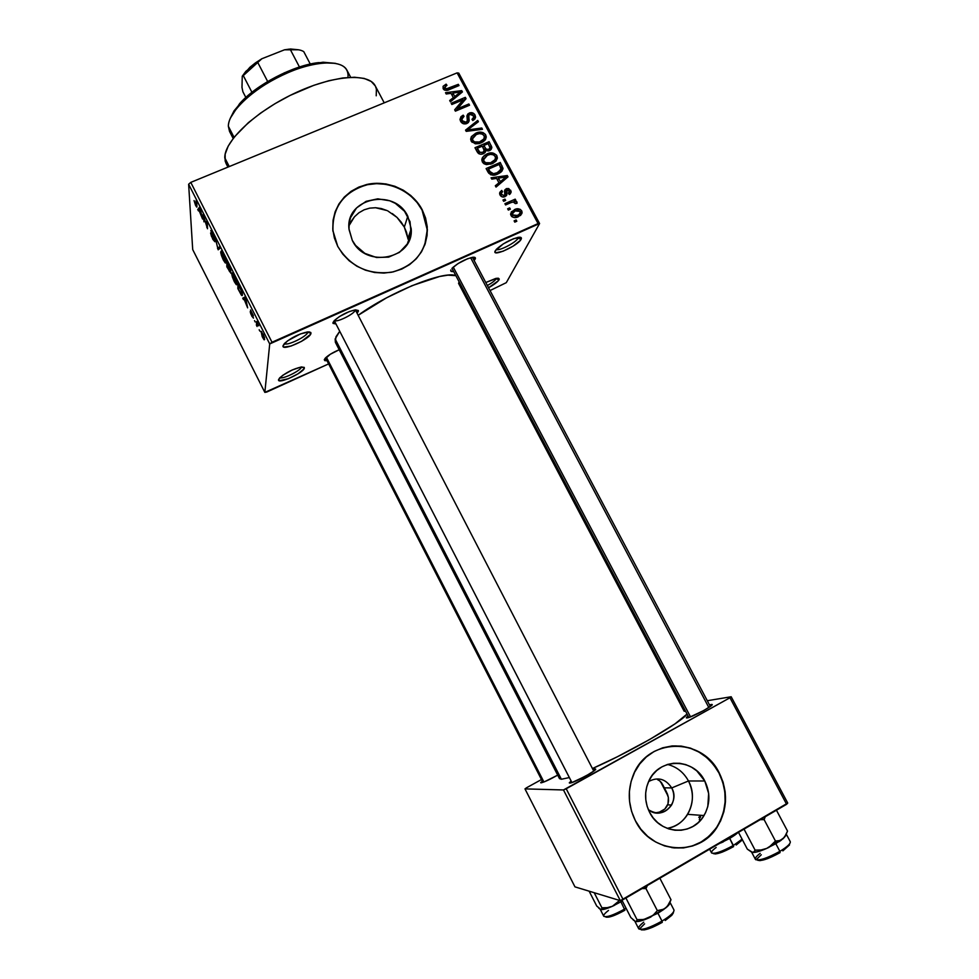 <?xml version="1.0" encoding="UTF-8"?>
<svg xmlns="http://www.w3.org/2000/svg" width="979" height="979" viewBox="0 0 979 979"><rect width="100%" height="100%" fill="white"/><g stroke="black" fill="none" stroke-linecap="round" stroke-linejoin="round"><path stroke-width="1.47" d="M496.28 249.4C498.544 251.554 516.129 242.511 518.062 238.191L521.109 239.28C518.062 245.717 491.311 257.722 495.215 250.869L503.243 243.918L513.473 238.741L520.534 237.31L521.415 238.362L520.302 240.418L513.045 246.182L503.01 251.26L495.937 252.753L494.958 251.762L496.218 249.474C502.619 243.563 510.01 239.512 518.417 237.322C521.048 236.979 521.942 237.628 521.109 239.28L518.062 238.191C516.129 242.511 498.544 251.554 496.28 249.4M284.351 343.58C286.676 346.407 307.565 336.25 307.761 332.211L310.967 333.325C310.527 338.795 281.658 351.742 282.98 345.844L287.545 340.839L300.48 333.9L309.083 331.844L310.869 332.554L310.527 334.328L301.654 341.292L291.044 346.052L283.824 347.055L282.98 345.844L284.485 343.445C291.204 337.657 298.913 333.827 307.59 331.918L307.761 332.211C307.565 336.25 286.676 346.407 284.351 343.58M279.921 377.637C282.527 379.632 301.299 370.356 301.41 367.015L304.359 368.031C304.041 372.669 277.351 384.784 278.525 379.742L282.711 375.336L292.097 370.025L301.091 367.003L304.261 367.394L303.967 368.899L298.081 373.794L288.377 378.714L279.321 380.733L278.525 379.742L279.676 377.882C286.125 372.412 293.492 368.753 301.765 366.917L304.359 368.031L301.41 367.015C301.299 370.356 282.527 379.632 279.921 377.637M487.371 285.525C492.045 282.919 494.982 280.679 496.182 278.807L499.009 279.81C497.565 282.025 494.077 284.669 488.558 287.74L498.299 280.789L499.009 279.81L496.182 278.807C494.982 280.679 492.045 282.919 487.371 285.525M406.566 232.415L404.327 227.067L407.815 216.249L411.204 228.817C413.982 259.092 365.473 268.919 352.281 240.344L349.026 229.049L349.173 223.261L350.531 217.668L356.54 207.94L366.122 201.331L377.796 198.835L389.801 200.793L395.357 203.375L404.535 211.256L410.03 221.707L411.021 233.186L407.313 243.955L399.456 252.362L388.626 257.134L376.462 257.489L364.849 253.377L355.573 245.411L352.281 240.344L349.075 229.637C344.535 198.211 394.341 187.209 407.815 216.249L404.327 227.067L407.705 237.75L406.566 232.415M335.063 212.162L338.869 204.305L344.253 197.391L350.996 191.688L358.84 187.405L367.468 184.688L376.56 183.648L385.775 184.309L394.757 186.646L403.177 190.562L410.715 195.91L417.091 202.494L422.059 210.069L425.437 218.341L427.101 227.006L426.966 235.743L424.727 245.129L427.26 229.881L422.059 210.069L427.382 229.551C426.183 251.884 414.276 266.104 391.661 272.223C368.067 275.05 350.09 266.435 337.731 246.353L334.377 237.934L332.799 229.135L333.056 220.312L335.136 211.807L338.942 203.938L344.327 197.036L351.082 191.321L358.914 187.038L367.553 184.321L376.658 183.281L385.873 183.942L394.855 186.279L403.287 190.195L410.825 195.555L417.201 202.139L422.182 209.714L425.559 217.999L427.223 226.663L427.089 235.413L425.167 243.893L421.521 251.787L416.259 258.786L409.614 264.611L401.806 269.054L393.142 271.905L383.952 273.08L374.614 272.492L365.473 270.18L356.894 266.227L349.209 260.793L342.748 254.075L337.731 246.353L332.958 230.811C332.297 207.156 343.556 191.725 366.709 184.505C387.99 179.549 412.159 190.562 422.182 209.714L422.059 210.069C412.037 190.929 387.88 179.916 366.623 184.872C343.482 192.08 332.236 207.511 332.884 231.154M711.268 704.501L710.864 706.067L711.268 704.501L709.555 704.953L711.709 704.464C716.334 704.134 691.774 717.57 687.062 717.937L686.426 717.436L688.078 715.979L686.45 717.925L689.669 717.191L703.717 710.546L710.987 705.969L712.112 704.733L711.268 704.501M595.061 769.017L594.681 770.338L595.061 769.017L592.944 769.518L595.122 769.004C600.078 768.662 573.388 783.445 569.741 783.065L571.112 780.985L569.325 782.931L571.993 782.539L585.919 775.98L593.874 770.999L595.061 769.017M540.885 782.857L542.231 781.034L540.885 782.857L544.434 781.78L557.687 775.135C549.537 779.7 543.945 782.27 540.885 782.857M324.282 359.709L330.241 354.3L339.199 349.76C332.946 352.391 328.308 355.181 325.273 358.155L324.282 359.709L326.998 360.7L324.857 360.676L324.282 359.709M571.932 782.551L334.255 320.622L332.995 323.388L335.956 324L332.946 322.666L334.304 320.586C336.752 322.764 354.643 313.867 355.206 310.172C354.643 313.867 336.752 322.764 334.328 320.561L339.493 316.523L349.295 311.567L355.512 309.853L358.375 310.539L357.09 313.219L358.375 311.285L355.353 309.866L593.751 771.085M475.219 259.007L474.13 260.512L475.219 259.007L472.894 258.187L475.219 259.007L475.427 258.187L473.261 257.232L467.607 258.725L458.062 263.559L451.919 268.393C457.866 262.972 464.756 259.276 472.551 257.306C474.962 257.012 475.843 257.575 475.219 259.007M453.669 271.501C451.258 271.844 450.316 271.305 450.866 269.91L451.013 271.269L453.669 271.501M517.671 237.456L518.062 238.191L517.671 237.456M224.778 157.778L229.27 166.552L224.778 157.778L226.112 163.566L225.158 161.009L225.158 154.205L228.168 146.152L234.177 137.146L248.36 122.669L260.769 112.964L274.915 103.725L290.212 95.379L313.745 85.344L328.822 80.731L342.613 78.002L354.569 77.243L364.212 78.43L371.225 81.465L375.275 85.919C368.765 72.507 332.517 75.163 293.773 93.654C254.993 111.985 224.277 141.306 224.778 157.778M561.383 779.247L569.35 777.559L561.383 779.247L335.161 338.93L561.383 779.247L559.474 778.599L561.383 779.247M592.442 768.539C629.424 752.447 681.91 722.049 687.05 714.046L674.959 723.885L649.456 739.61L617.1 756.889L592.442 768.539M455.859 275.65C444.05 270.4 389.74 292.134 358.167 315.299L386.632 297.775L412.037 285.672L439.669 276.482L447.929 275.16L455.859 275.65M339.737 331.294L335.161 338.93L335.381 342.32L335.956 336.788L339.737 331.294M699.765 818.114L699.312 819.692M576.741 780.606L589.407 773.961M700.634 816.719L699.85 815.238L700.634 816.719M663.75 787.814L668.082 796.123L660.495 781.572L663.75 787.814L671.741 787.936L688.47 780.973C698.994 799.562 687.38 825.774 667.14 828.344C675.902 826.741 682.73 822.079 687.637 814.344C693.683 803.514 693.964 792.39 688.47 780.973L704.782 780.985C710.485 792.806 710.228 804.322 704.011 815.544C692.532 836.323 660.164 834.573 649.628 812.386L647.119 806.243L645.797 799.733L645.675 793.112L646.789 786.639L649.065 780.557L652.43 775.111L656.738 770.51L661.828 766.912L667.507 764.452L673.552 763.241L679.72 763.29L685.802 764.623L691.553 767.181L696.767 770.852L704.782 780.985L708.661 793.492L707.805 806.525L705.59 812.607L702.298 818.101L698.027 822.764L692.961 826.447L687.27 828.968L681.2 830.253L674.959 830.241L668.816 828.932L662.991 826.362L657.717 822.654L653.201 817.93L649.628 812.386C644.671 802.229 644.292 792.035 648.49 781.817C658.01 757.648 693.511 757.293 704.782 780.985L688.47 780.973C683.685 772.284 676.709 766.777 667.531 764.452C676.709 766.777 683.685 772.284 688.47 780.973L671.741 787.936C674.543 793.749 674.482 799.464 671.545 805.056C665.255 813.708 657.533 815.25 648.355 809.682C661.486 820.867 680.552 802.976 671.741 787.936L663.75 787.814L662.893 785.072L665.916 790.873L663.75 787.814M661.523 782.747L662.893 785.072L659.711 780.887L661.523 782.747M657.509 779.602L659.711 780.887L657.509 779.602M667.47 794.14L665.916 790.873L668.363 797.469L667.47 794.14M668.547 800.749L668.363 797.469L668.008 803.845L668.547 800.749M666.76 806.623L668.008 803.845L664.863 808.997L666.76 806.623M662.379 810.845L664.863 808.997L659.405 812.105L662.379 810.845M656.065 812.729L659.405 812.105L656.065 812.729M671.802 847.63C690.697 849.613 705.724 842.723 716.885 826.961C727.213 809.572 727.899 791.57 718.929 772.933L719.247 772.92C728.217 791.57 727.532 809.596 717.203 826.986C699.104 857.237 651.096 853.835 635.371 820.683L631.565 811.31L629.558 801.373L629.399 791.289L631.112 781.438L634.612 772.198L639.752 763.938L646.324 756.951L654.07 751.517L662.697 747.809L671.875 745.986L681.237 746.096L690.464 748.127L699.177 752.007L707.071 757.575L713.85 764.636L719.247 772.92L723.077 782.123L725.17 791.901L725.451 801.887L723.897 811.689L720.568 820.953L715.588 829.311L709.114 836.433L701.405 842.05L692.765 845.929L683.501 847.912L674.005 847.912L664.619 845.917L655.734 842.013L647.694 836.347L640.817 829.14L635.371 820.683C628.126 805.876 627.343 790.934 632.985 775.845C646.568 737.75 701.808 736.306 719.247 772.92L718.929 772.933C708.147 754.405 692.63 745.411 672.389 745.949L672.389 745.937M272.003 342.246L538.058 223.579L457.107 72.874L190.783 182.388L272.003 342.246L269.714 343.935L188.629 184.236L192.704 249.572L264.844 392.383L269.714 343.935L264.844 392.383L266.753 392.041L328.638 363.907L264.844 392.383L192.704 249.572L188.629 184.236L190.783 182.388L188.629 184.236L269.714 343.935L539.588 223.53L458.759 73.107L457.107 72.874L190.783 182.388L272.003 342.246M510.353 209.176L508.334 210.069L507.648 208.796L509.667 207.903L510.353 209.176L509.667 207.903L507.648 208.796L508.334 210.069L510.353 209.176M510.94 202.604L505.592 204.954L504.907 203.681L515.199 199.153L515.884 200.426L514.244 201.148L516.667 201.576L516.985 203.326L515.321 203.608L513.779 201.894L510.94 202.604L513.167 201.919L515.321 203.608L517.071 202.812L516.888 201.87L514.244 201.148L515.884 200.426L515.199 199.153L504.907 203.681L505.592 204.954L510.94 202.604M505.666 200.414L503.647 201.307L502.961 200.022L504.98 199.141L505.666 200.414L504.98 199.141L502.961 200.022L503.647 201.307L505.666 200.414M505.029 196.644L502.937 197.024L500.93 196.167L499.767 194.368L499.816 192.349L501.701 190.452L502.557 191.651L501.407 192.814L501.566 194.454L504.087 195.482L504.883 194.564L504.76 189.987L506.51 188.592L508.75 188.555L511.099 191.517L509.851 194.185L508.456 193.34L509.41 192.361L509.068 190.697L507.098 189.889L506.828 194.943L505.029 196.644L506.889 194.503L507.098 189.889L509.239 190.991L508.456 193.34L509.325 194.54L511.136 192.104L510.683 190.293L506.204 188.714L504.503 190.978L504.846 194.748L504.087 195.482L501.566 194.454L501.285 193.365L502.557 191.651L501.701 190.452L499.596 193.279L500.049 195.017C501.285 196.926 502.949 197.477 505.029 196.644M496.61 178.411L491.788 179.145L491.066 177.811L507.281 175.535L508.003 176.869L496.035 187.087L495.325 185.753L498.96 182.804L496.61 178.411L498.96 182.804L495.325 185.753L496.035 187.087L508.003 176.869L507.281 175.535L491.066 177.811L491.788 179.145L496.61 178.411M482.341 161.914L482.084 158.39L484.434 155.355L489.39 153.128L492.865 152.993L496.488 155.098L497.356 158.268L495.912 161.192L492.204 163.689L486.453 164.619L484.042 163.774L482.341 161.914L486.453 164.619L492.204 163.689L497.381 157.925L496.855 155.685C494.016 152.577 490.663 152.014 486.808 153.997L482.61 157.325L481.803 159.736L482.341 161.914M471.205 141.123L471.193 137.06L475.684 133.242L481.044 132.165L483.124 132.654L485.364 134.368L486.257 136.864L485.657 139.214L483.381 141.649L479.012 143.607L475.317 143.815L471.205 141.123L475.317 143.815L481.068 142.91L486.257 137.121L485.731 134.955C482.892 131.847 479.539 131.284 475.684 133.242L471.486 136.546L470.666 138.994L471.205 141.123M443.144 88.673L443.095 86.299L446.118 84.145L446.975 85.32L444.662 87.327L446.094 88.942L458.331 84.329L459.004 85.577L446.938 90.313L444.747 90.154L443.144 88.673C444.894 90.631 446.987 90.925 449.398 89.554L459.004 85.577L458.331 84.329L446.62 88.954L444.662 87.4L446.975 85.32L446.118 84.145L443.095 86.299L443.144 88.673M451.038 93.323L446.216 93.996L445.518 92.687L461.709 90.631L462.418 91.94L450.401 101.816L449.704 100.507L453.35 97.655L451.038 93.323L453.35 97.655L449.704 100.507L450.401 101.816L462.418 91.94L461.709 90.631L445.518 92.687L446.216 93.996L451.038 93.323M463.177 99.785L451.845 104.508L451.172 103.26L465.331 97.362L466.041 98.695L457.536 108.718L468.88 103.982L469.553 105.23L455.394 111.153L454.672 109.807L463.177 99.785L454.672 109.807L455.394 111.153L469.553 105.23L468.88 103.982L457.536 108.718L466.041 98.695L465.331 97.362L451.172 103.26L451.845 104.508L463.177 99.785L461.831 103.664L463.177 99.785M466.824 123.525L463.287 123.709L461.097 122.094L460.032 119.462L460.95 116.721L463.177 115.155L464.034 116.33L462.125 118.129L462.064 120.099L463.422 122.032L465.612 122.448L467.375 121.029L466.934 115.767L467.95 113.845L471.67 112.658L474.558 114.286L475.525 117.504L472.82 120.552L471.964 119.377L473.714 117.602L473.114 115.289L471.303 114.115L468.843 114.996L469.051 121.274L466.824 123.525L469.174 120.356L468.623 115.326L469.847 114.323L473.383 115.73L473.775 117.15L471.964 119.377L472.82 120.552L475.561 117.076L475.011 114.996C473.591 112.793 471.658 112.144 469.222 113.05L466.91 116.06L467.472 120.441L466.126 122.277L462.333 120.747L461.917 119.144L464.034 116.33L463.177 115.155L460.02 119.132L460.619 121.323C462.125 123.721 464.193 124.455 466.824 123.525M482.476 129.326L466.212 131.357L465.551 130.134L477.703 120.429L478.401 121.726L467.497 129.962L481.778 128.016L482.476 129.326L481.778 128.016L467.497 129.962L478.401 121.726L477.703 120.429L465.551 130.134L466.212 131.357L482.476 129.326M483.296 153.715L480.64 154.229L478.474 153.458L474.974 147.719L489.121 141.686L491.776 147.07L490.809 149.775L488.178 150.962L485.841 150.509L485.107 152.491L483.296 153.715L485.841 150.509L489.537 150.607L491.825 147.694L489.121 141.686L474.974 147.719L477.067 151.647C478.547 154.131 480.616 154.829 483.296 153.715M497.834 173.981L493.759 175.094L490.528 174.715L486.11 168.547L500.257 162.453L502.998 168.376L500.758 172.304L497.834 173.981L502.998 168.743L500.257 162.453L486.11 168.547L488.105 172.267C490.748 175.474 493.991 176.049 497.834 173.981M518.38 216.702L514.464 217.607L512.176 216.848L510.683 214.609L511.344 211.868L516.325 208.98L520.277 209.371L521.893 211.28L521.856 213.63L518.38 216.702L522.088 212.627L521.685 210.84C519.653 208.539 517.242 208.135 514.464 209.628L510.634 213.814L511.038 215.551C513.118 217.864 515.566 218.256 518.38 216.702M516.814 221.254L514.795 222.147L514.11 220.862L516.129 219.969L516.814 221.254L516.129 219.969L514.11 220.862L514.795 222.147L516.814 221.254M490.038 290.555L506.29 282.662L539.588 223.53L538.058 223.579L457.107 72.874L458.759 73.107L539.588 223.53L506.29 282.662L490.038 290.555M259.851 331.11L259.166 329.764L259.851 331.11M257.22 324.587L257.085 326.484L256.412 325.15L256.657 321.467L258.786 325.823L257.22 324.587L258.786 325.823L256.657 321.467L256.412 325.15L257.085 326.484L257.22 324.587M255.201 321.956L254.528 320.622L255.201 321.956M253.488 318.126L250.82 313.965L250.208 311.652L252.802 316.78L250.502 309.988L253.377 315.679L251.065 311.493L253.488 318.126L250.636 310.049L252.802 316.89L250.208 311.652L251.787 316.107L253.488 318.126M244.077 299.158L243.441 299.586L242.731 298.191L244.995 296.918L245.705 298.326L247.638 307.859L244.077 299.158L247.638 307.859L245.705 298.326L244.995 296.918L242.731 298.191L243.441 299.586L244.077 299.158M234.287 281.634L231.876 275.05L232.28 272.872L236.71 282.087L236.563 284.754L234.287 281.634L236.233 284.583L236.942 283.934L234.397 275.956L232.39 272.945L231.742 273.753L232.378 276.971L234.287 281.634M223.298 259.961L220.85 253.328L221.193 251.028L225.623 260.23L225.525 263.021L223.298 259.961L225.207 262.861L225.88 262.139L223.273 254.05L221.315 251.101L220.691 251.995L221.376 255.286L223.298 259.961M195.58 205.345L194.05 200.56L196.167 205.59L196.094 200.597L196.755 201.907L196.914 207.022L195.58 205.345L196.681 207.071L196.755 201.907L196.094 200.597L196.167 205.59L194.05 200.56L195.58 205.345M198.921 210.167L198.431 210.889L197.734 209.518L199.471 207.242L200.169 208.625L202.567 219.039L198.921 210.167L202.567 219.039L200.169 208.625L199.471 207.242L197.734 209.518L198.431 210.889L198.921 210.167M203.791 216.91L203.987 221.841L203.081 214.352L206.789 226.247L206.618 221.34L207.291 222.661L207.499 228.756L203.791 216.91L207.499 228.756L207.291 222.661L206.618 221.34L206.789 226.247L203.081 214.352L203.987 221.841L203.791 216.91M214.878 241.727L211.513 236.441L210.583 232.99L214.205 240.296L210.803 230.457L214.487 237.824L211.366 232.207L214.878 241.727L211.366 232.207L214.634 238.754L211.011 230.518L214.205 240.43L210.583 232.99L212.835 239.353L214.878 241.727M220.214 248.103L218.182 249.804L215.441 238.705L217.803 248.409L219.504 246.72L220.214 248.103L219.504 246.72L217.803 248.409L215.441 238.705L218.182 249.804L220.214 248.103M230.958 273.325L226.834 266.851L226.847 261.16L230.298 268.356L230.958 273.325L230.053 270.131L230.787 270.388L226.847 261.16L226.834 266.851L230.958 273.325M242.449 294.74L242.119 295.621L241.311 295.034L237.836 288.548L237.97 283.09L241.385 290.114L242.449 294.74L240.944 289.05L237.97 283.09L237.836 288.548L241.74 295.487L242.449 294.74M264.697 339.346L263.938 339.603L262.176 336.531L261.099 331.367L264.55 337.926L261.405 331.44L262.641 337.498L264.183 339.835L264.697 339.346M541.473 779.541L526.469 787.814L541.473 779.541M574.967 886.864L620.331 900.668L563.476 789.955L524.977 788.89L574.967 886.864L524.977 788.89L526.469 787.814L524.977 788.89L563.476 789.955L566.205 788.756L623.158 899.603L786.614 804.285L729.955 697.758L563.476 789.955L620.331 900.668L574.967 886.864M787.728 803.061L731.178 696.754L707.303 700.719L731.178 696.754L729.955 697.758L566.205 788.756L623.158 899.603L620.331 900.668L787.728 803.061L786.614 804.285L729.955 697.758L731.178 696.754L787.728 803.061M685.52 711.133L684.186 711.28L458.551 283.335L459.139 281.866M560.037 776.677L559.474 778.599L335.381 342.32L337.975 344.461M720.25 820.928L723.579 811.664L725.121 801.862L724.839 791.889L722.747 782.123L718.929 772.933L713.532 764.648L706.765 757.587L698.871 752.019L690.158 748.152L680.943 746.12M673.711 847.863L683.207 847.863L692.459 845.893L701.099 842.013L708.796 836.396L717.203 826.986M648.612 781.536C657.9 776.628 665.61 778.77 671.741 787.936C665.61 778.77 657.9 776.628 648.612 781.536M485.78 282.515L495.704 278.452L498.348 278.207L499.253 279.027L499.009 279.81L496.904 278.232L485.78 282.515M228.095 166.344L226.271 163.872M375.398 86.164L376.401 89.065L376.217 95.795M401.109 222.013L404.327 227.067L397.033 217.424L401.109 222.013M392.298 213.569L397.033 217.424L387.819 210.926M381.406 208.576L387.035 210.558L375.581 207.732L381.406 208.576M369.695 208.135L375.581 207.732L369.695 208.135L364.078 209.824L369.695 208.135M358.901 212.773L364.078 209.824L358.901 212.773L354.459 216.8L358.901 212.773M350.923 221.707L354.459 216.8L348.965 225.745M518.332 237.334L518.062 238.191L518.332 237.334M307.761 332.211L310.967 333.325L307.785 331.893M571.92 782.564L334.255 320.635C340.374 315.275 347.41 311.677 355.353 309.866M196.926 205.321L196.265 205.602L196.926 205.321M200.12 208.527L197.734 209.518L200.12 208.527M199.104 209.873L200.144 208.588L201.27 213.398L199.104 209.873L200.964 213.52L199.9 208.686L199.104 209.873M207.401 225.99L206.789 226.247L207.401 225.99M207.438 227.079L206.789 227.348L207.438 227.079M219.908 247.503L217.534 248.519L219.908 247.503M219.81 247.32L218.084 248.054L219.81 247.32M221.756 251.542L220.691 251.995L221.756 251.542M225.843 262.592L225.207 262.861L225.843 262.592M221.364 253.328L221.829 252.545L223.555 254.626L225.696 260.585L224.729 261.466L221.45 254.234L225.011 261.54L223.812 255.874L221.964 252.668L221.364 253.328M227.507 266.557L226.834 266.851L227.507 266.557M230.726 269.849L230.053 270.131L230.726 269.849M227.507 264.868L227.801 263.045L230.506 268.98L229.478 268.699L227.507 264.868L230.089 269.347L227.52 263.155L227.507 264.868M227.495 267.512L227.789 265.407L230.677 271.832L229.612 271.611L227.495 267.512L230.249 272.223L227.507 265.529L227.495 267.512M232.769 273.312L231.742 273.753L232.769 273.312M236.918 284.289L236.233 284.583L236.918 284.289M232.415 275.099L232.904 274.365L234.666 276.506L236.771 282.368L235.78 283.212L232.488 275.968L236.049 283.298L234.923 277.755L233.063 274.512L232.415 275.099M238.558 288.242L237.836 288.548L238.558 288.242M241.593 294.116L241.336 290.885L238.631 285.06L238.533 289.246L238.913 284.938L242.302 293.174L241.262 294.104L238.533 289.246L241.201 294.043L242.388 293.773M245.117 297.163L242.731 298.191L245.117 297.163M244.334 298.974L245.631 298.167L246.561 302.535L244.334 298.974L246.218 302.695L245.374 298.277L244.334 298.974M257.208 324.795L256.412 325.15L257.208 324.795M261.589 331.612L260.903 331.918L261.589 331.612M261.577 333.252L263.131 334.157L264.526 337.816L263.645 338.404L261.638 334.12L263.853 338.465L263.216 334.94L261.577 333.252M443.365 89.028L444.307 88.538L443.365 89.028M445.482 86.128L446.118 84.145L445.482 86.128M444.246 89.897L444.833 88.049L444.246 89.897M446.167 90.386L446.62 88.954L446.167 90.386M448.076 90.031L448.615 88.343L448.076 90.031M457.744 86.103L458.331 84.329L457.744 86.103M460.815 93.262L461.709 90.631L460.815 93.262M452.567 100.042L453.35 97.655L452.567 100.042M452.922 93.066L460.644 91.989L459.971 93.947L460.644 91.989L458.111 93.898L457.377 96.089L458.111 93.898L454.782 96.554L454.011 98.855L454.782 96.554L452.922 93.066L452.139 95.404L452.922 93.066L454.782 96.554L460.644 91.989L452.922 93.066M462.369 102.097L463.593 101.583L462.369 102.097M464.022 101.082L465.331 97.362L464.022 101.082M456.924 110.517L457.536 108.718L456.924 110.517M468.231 105.781L468.88 103.982L468.231 105.781M455.676 111.031L457.462 108.926L455.676 111.031M460.142 120.123L461.745 119.157L463.177 115.155L461.868 119.316L460.779 119.658M461.635 122.705L462.333 120.747L461.635 122.705M465.539 123.88L466.126 122.277L465.539 123.88M467.032 117.443L469.222 113.05L468.023 116.954L467.093 117.407M473.249 118.557L475.011 114.996L473.909 119.94L473.249 118.557M468.562 115.51L467.301 118.948M467.216 121.396L468.745 117.7L467.583 123.134L467.277 121.677M468.305 122.559L469.174 120.197L468.305 122.559M476.712 123.011L477.703 120.429L476.712 123.011M467.02 131.259L467.497 129.962L467.02 131.259M469.516 130.953L470.03 129.571L469.516 130.953M481.191 129.485L481.778 128.016L481.191 129.485M470.691 139.532L472.624 137.941L470.691 139.532M474.913 135.237L475.684 133.242L474.913 135.237M484.091 138.712L485.731 134.955L484.164 138.847L484.678 140.548L484.164 138.847M482.831 141.71L483.565 139.483M476.332 134.515C479.294 132.911 481.876 133.303 484.079 135.665L484.458 137.268L482.304 142.31L483.345 139.728L480.432 141.625L479.722 143.399L480.432 141.625C477.544 143.13 475.011 142.726 472.857 140.401L472.123 142.334L472.465 138.871L476.332 134.515L472.6 138.039L472.747 140.181L474.35 141.894L479.477 141.992L484.005 138.859L484.311 136.191L482.561 134.135L479.367 133.621L476.332 134.515M472.588 139.728L471.327 141.319M488.24 143.827L489.121 141.686L488.24 143.827M489.463 149.138L491.213 145.614L489.622 149.432L490.026 150.35L489.463 149.138M484.948 152.651L485.841 150.509L484.948 152.651M484.47 152.908L486.037 149.102L483.92 145.455L483.051 147.609L483.92 145.455L488.142 143.656L490.026 147.78L488.619 149.432L486.037 149.102L484.47 152.908L483.699 151.757L484.568 152.993M488.619 149.432L490.026 147.658L488.142 143.656L483.92 145.455L485.192 147.829L484.201 150.252L485.192 147.829L486.612 149.506L488.619 149.432M477.299 148.282L482.268 146.165L484.213 150.497L481.913 154.144L482.598 152.455L479.624 152.198L478.976 153.789L479.624 152.198L478.743 150.962L477.948 152.944L478.743 150.962L477.299 148.282L476.43 150.46L477.299 148.282L479.943 152.443L483.124 152.198L484.213 150.313L482.268 146.165L477.299 148.282M481.803 160.115L483.834 158.488L481.803 160.115M485.939 156.065L486.808 153.997L485.939 156.065M495.386 159.075L496.855 155.685L495.386 159.075M495.227 159.467L495.753 161.376L495.227 159.467M493.893 162.355L494.579 160.385M487.456 155.269C490.418 153.654 493 154.033 495.215 156.407L495.594 158.047L493.33 163.15L494.481 160.495L491.568 162.404L490.797 164.215L491.568 162.404C488.68 163.934 486.147 163.53 483.993 161.205L483.198 163.089L483.602 159.626L487.456 155.269L483.724 158.818L483.883 160.972L485.486 162.698L490.614 162.771L495.141 159.614L495.435 156.934L493.685 154.878L490.491 154.364L487.456 155.269M483.675 160.348L482.378 161.988M499.339 164.521L500.257 162.453L499.339 164.521M501.138 168.278L502.166 166.002L501.138 168.278M500.71 170.126L501.297 171.814L502.973 168.119L501.175 171.264M501.028 170.835L500.722 170.15M488.448 169.11L499.29 164.423L501.175 168.596L496.353 174.543L497.173 172.708L493.453 173.699L492.816 175.131L493.453 173.699L489.671 171.386L488.815 173.369L489.671 171.386L488.448 169.11L487.542 171.215L488.448 169.11L491.164 173.197L493.453 173.699L497.173 172.708L501.077 169.343L499.29 164.423L488.448 169.11M499.351 173.234L500.379 170.579M505.776 178.765L507.281 175.535L505.776 178.765M497.626 185.729L498.96 182.804L497.626 185.729M498.482 178.117L506.216 176.942L505.103 179.341L506.216 176.942L503.708 178.912L502.472 181.592L503.708 178.912L500.379 181.653L499.094 184.48L500.379 181.653L498.482 178.117L497.552 180.185L498.482 178.117L500.379 181.653L506.216 176.942L498.482 178.117M500.024 194.026L501.701 190.452L500.024 194.026L500.599 194.821L499.718 194.221M500.82 196.057L501.566 194.454L500.82 196.057M503.353 197.036L504.087 195.482L503.353 197.036M503.769 196.999L504.748 194.956M504.577 192.153L506.204 188.714L504.577 192.153M504.589 192.263L505.849 191.97L504.589 192.263M508.75 193.524L510.683 190.293L509.153 194.307L508.75 193.524M504.858 194.05L506.473 190.672L504.858 194.05M504.797 194.858L504.956 195.947L506.657 192.386L505.066 196.62L504.797 194.858M504.026 201.136L504.98 199.141L504.026 201.136M513.84 201.894L515.199 199.153L513.877 201.894M516.068 203.473L516.888 201.87L516.068 203.473M508.676 209.922L509.667 207.903L508.676 209.922M510.634 214.291L512.433 213.226L510.634 214.291M513.216 212.088L514.464 209.628L513.216 212.088M519.763 214.046L521.685 210.84L519.898 214.291L520.302 215.6L519.898 214.291M518.564 215.221L518.503 216.653L519.555 214.254M515.15 210.901L520.204 211.452L520.449 212.529L516.631 217.338L517.597 215.466L512.531 214.927L511.736 216.481L512.286 213.863L515.15 210.901L512.715 212.676L512.715 215.221L515.639 216.09L519.347 214.438L520.351 211.77L518.491 210.301L515.15 210.901M515.064 222.025L516.129 219.969L515.064 222.025M350.666 77.292L346.933 70.219C341.475 59.119 312.803 60.771 282.527 75.077C252.239 89.26 228.083 112.561 228.352 126.254L234.042 137.317L228.352 126.254L229.502 131.357L233.161 138.455M230.42 118.043L234.03 110.884L243.233 99.919L251.738 92.442L267.206 81.795L284.571 72.74L307.785 64.626L323.07 62.228L335.503 63.341L318.591 62.619C293.614 65.201 255.984 84.794 239.537 103.774L230.42 118.043M228.352 126.254C228.425 120.478 231.925 113.674 238.827 105.854C255.837 86.225 294.875 65.911 320.708 63.231C339.897 61.53 348.989 66.266 347.986 77.439M769.298 846.994L775.821 843.702L775.454 841.047L771.574 845.256L766.728 848.401L761.099 849.968L755.115 850.164L744.016 829.115L755.115 850.164L753.561 852.354L751.529 852.073L747.344 849.148L738.496 832.346L747.344 849.148L752.643 852.415L758.223 851.583L766.728 848.401L782.992 838.807L779.48 840.606L775.454 841.047L769.298 846.994M757.428 860.039C760.72 861.544 768.258 859.085 780.043 852.636L779.871 851.351C767.499 858.142 759.398 860.859 755.531 859.513C754.711 858.387 756.253 856.331 760.169 853.345M751.591 852.097L755.384 859.317C758.786 861.055 766.949 858.399 779.871 851.351L775.821 843.702L779.871 851.351C787.263 846.835 790.726 843.604 790.273 841.671L786.321 834.218L782.992 838.807L786.272 835.063M760.242 819.668L764.122 819.631L775.454 841.047L764.122 819.631L765.284 816.719L764.122 819.631L760.242 819.656M776.445 810.208L787.532 831.085L785.684 835.454L782.992 838.807L779.48 840.606L775.454 841.047L775.821 843.702L784.46 837.302L787.532 831.085L776.445 810.208M769.053 847.324L766.52 848.487M778.856 841.818L781.499 839.982M790.102 841.45C791.093 843.262 787.679 846.566 779.871 851.351L780.043 852.636L767.487 858.681L760.083 860.627L757.624 860.26M789.539 844.914L782.857 850.886M752.643 852.415C755.409 852.636 760.108 851.302 766.728 848.401L761.099 849.968L755.115 850.164L754.246 851.914L752.092 852.281M453.253 267.083L690.525 716.873L453.253 267.083M470.642 257.722L708.82 707.499M700.487 817.294L700.046 816.462M543.92 781.976L326.337 357.139L543.92 781.976M242.254 76.203L243.294 75.603L251.933 92.295L243.294 75.603L261.834 58.752L284.51 49.807L290.433 49.77L299.452 67L290.433 49.77C296.392 49.121 300.834 49.758 303.771 51.654C300.834 49.758 296.392 49.121 290.433 49.77L284.51 49.807L290.579 48.999L298.436 49.782L284.51 49.807L261.834 58.752L245.851 71.332L242.254 76.203L249.926 67.27L255.482 62.852L261.834 58.752L242.254 76.203L241.984 87.461L242.254 76.203M245.839 97.447L242.89 91.745L241.984 87.461L242.89 91.745L245.839 97.447M267.671 81.514L257.844 62.632L267.671 81.514M310.27 64.051L303.771 51.654L310.27 64.051M670.395 901.292L670.982 899.689L659.846 878.2L670.982 899.689L667.348 906.334L663.799 909.197L657.337 910.629L645.969 888.589L642.089 888.565L645.969 888.589L644.757 886.998L645.969 888.589L647.364 885.481L645.969 888.589L657.337 910.629L653.482 914.875L648.636 918.021L643.019 919.538L637.035 919.66L636.57 921.202L635.383 921.447L630.855 917.58L621.873 900.08L630.855 917.58M673.846 909.797C674.678 911.951 670.725 915.72 662 921.104L662.281 922.353L652.626 927.235L644.512 929.866L641.38 929.879M664.007 909.258L657.937 913.223L662 921.104C670.395 915.94 674.384 912.232 673.968 909.968L669.991 902.295M669.93 902.173L669.93 902.173C670.456 903.287 669.036 905.22 665.671 907.986L669.734 903.727M625.899 898L637.035 919.66L625.899 898M633.058 919.807L635.383 921.447C637.635 922.022 642.053 920.884 648.636 918.021L643.019 919.538L637.035 919.66L636.57 921.202L635.383 921.447L640.376 921.031L657.937 913.223L665.671 907.986L661.755 910.017L657.337 910.629L653.482 914.875L648.636 918.021L665.671 907.986L668.767 904.351L670.982 899.689M650.974 916.944L648.428 918.118M634.82 921.178L638.663 928.679C641.722 930.503 649.493 927.982 662 921.104L657.937 913.223M673.43 912.758L671.802 915.292L665.255 920.505M640.755 929.438C643.79 930.968 650.962 928.606 662.281 922.353L662 921.104C649.885 927.798 642.138 930.38 638.761 928.826C638.014 927.578 639.679 925.351 643.741 922.157M698.773 817.306L700.009 816.4M713.361 853.431C715.93 854.814 722.686 852.538 733.601 846.602L729.722 838.416L718.708 843.874L729.722 838.416L729.575 837.547L729.722 838.416L736.428 833.949L732.818 835.65M709.616 849.185L711.549 852.868C714.437 854.263 721.731 851.779 733.393 845.428C722.196 851.559 714.939 854.092 711.66 853.027C710.974 852.06 712.467 850.213 716.163 847.471M732.537 836.69L737.933 832.664L732.806 835.65M723.505 841.732L721.217 842.797M713.507 853.651L715.588 853.969L722.147 852.146L733.601 846.602L733.393 845.428L742.082 839.162L733.393 845.428L729.722 838.416L735.009 835.014M742.437 839.847L736.208 844.999M622.363 901.023L612.45 906.26L607.347 907.655L601.914 907.79L601.608 909.234L600.641 909.503C602.538 909.968 606.478 908.891 612.45 906.26L607.347 907.655L601.914 907.79L594.204 892.713L601.914 907.79L601.608 909.234L600.641 909.503L604.998 909.05L612.45 906.26L619.597 900.435L612.45 906.26L622.363 901.023L620.943 901.879L624.92 910.225L613.368 915.793L606.099 917.201M600.2 909.295L603.725 916.197C606.344 917.653 613.307 915.279 624.639 909.063L626.058 908.218M589.138 891.171L596.737 906.04L589.138 891.171M600.005 908.745L596.737 906.04M614.567 905.269L612.267 906.346M605.573 916.772C607.947 918.18 614.396 916.001 624.92 910.225L620.943 901.879M624.639 909.063C613.637 915.12 606.686 917.543 603.798 916.307C603.199 915.267 604.765 913.309 608.497 910.433M600.641 909.503L598.744 908.145M407.802 238.937L411.204 228.817M687.588 717.84L686.426 717.436M570.671 782.931L569.448 782.502M541.607 782.747L540.665 782.429M384.233 102.844L375.275 85.919M667.654 804.848L671.545 805.056M687.637 814.344L704.011 815.544M227.923 167.115L226.112 163.566M594.767 770.265L595.122 769.004M711.378 705.626L711.709 704.464M225.158 261.283L225.77 261.026M236.22 283.017L236.845 282.747M241.74 295.487L242.4 295.205M444.662 87.4L443.94 89.676M461.917 119.144L460.95 121.873M467.032 121.641L466.273 123.721M475.561 117.076L474.803 119.108M473.334 118.324L472.612 120.27M468.5 115.987L467.338 119.157M469.174 120.356L468.403 122.448M486.257 137.121L485.033 140.144M472.465 138.871L471.45 141.527M491.825 147.694L491.079 149.493M485.841 150.79L485.156 152.43M489.622 148.759L488.741 150.864M483.724 151.684L482.818 153.899M497.381 157.925L495.998 161.107M483.602 159.626L482.525 162.22M502.998 168.743L501.872 171.239M501.285 193.365L500.306 195.445M511.136 192.104L510.292 193.842M509.043 192.9L508.688 193.658M506.461 190.77L504.87 194.123M506.889 194.503L506.253 195.849M522.088 212.627L520.718 215.245M512.286 213.863L511.246 215.906M238.827 105.854L239.537 103.774M320.708 63.231L318.591 62.619M755.384 859.317C757.648 858.828 752.912 862.744 761.27 854.777M710.338 706.459L472.441 257.33M688.861 717.472L451.992 268.307M542.917 782.356L325.542 357.873M290.42 49.77L288.401 49.195M245.166 73.327L245.851 71.332M638.663 928.679C640.939 928.08 636.105 932.326 644.598 923.833"/></g></svg>
